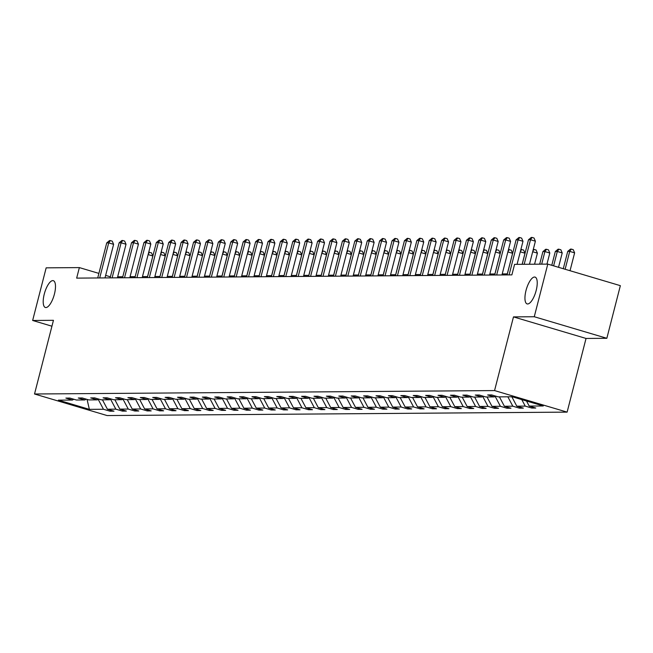<?xml version="1.0" encoding="UTF-8"?>
<svg xmlns="http://www.w3.org/2000/svg" width="653" height="653" viewBox="0 0 653 653"><rect width="100%" height="100%" fill="white"/><g stroke="black" fill="none" stroke-linecap="round" stroke-linejoin="round"><path stroke-width="0.98" d="M526 290.536A13.982 4.897 106.5 0 1 535.068 277.101A13.982 4.897 106.5 0 1 536.178 290.463A13.982 4.897 106.5 0 1 527.11 303.898A13.982 4.897 106.5 0 1 526 290.536M44.257 294.128A13.982 4.897 106.5 0 1 53.326 280.684A13.982 4.897 106.5 0 1 54.436 294.046A13.982 4.897 106.5 0 1 45.367 307.49A13.982 4.897 106.5 0 1 44.257 294.128M606.841 338.295L534.268 316.738L513.478 316.893L586.043 338.45L606.841 338.295L620.35 285.663L547.785 264.114L514.58 264.359L511.879 274.88L76.662 278.121L79.364 267.599L46.159 267.844L32.65 320.476L51.938 326.206M586.043 338.45L567.122 412.125L107.092 415.553L34.527 393.996L494.558 390.576L567.122 412.125M534.268 316.738L547.785 264.114M526.514 400.999L529.199 406.076L535.77 408.035L531.795 408.06L532.081 406.933M98.179 399.301L103.443 409.251L89.363 409.358L58.378 400.15L72.45 400.044L65.88 398.093L69.863 398.069L76.425 400.02L84.857 399.954L78.287 398.004L82.262 397.971L88.832 399.922L97.264 399.865L90.694 397.914L94.669 397.881L101.239 399.832L109.671 399.767L103.101 397.816L107.076 397.791L113.646 399.742L122.078 399.677L115.508 397.726L119.483 397.693L126.053 399.644L134.477 399.587L127.906 397.636L131.89 397.604L138.452 399.554L146.884 399.489L140.313 397.538L144.289 397.514L150.859 399.465L159.291 399.399L152.72 397.448L156.696 397.416L163.266 399.367L171.698 399.31L165.127 397.359L169.103 397.326L175.673 399.277L184.105 399.212L177.534 397.261L181.51 397.236L188.08 399.187L196.504 399.122L189.933 397.171L193.917 397.138L200.479 399.089L208.911 399.032L202.34 397.081L206.315 397.048L212.886 398.999L221.318 398.934L214.747 396.983L218.722 396.959L225.293 398.91L233.725 398.844L227.154 396.893L231.129 396.861L237.7 398.82L246.132 398.754L239.561 396.804L243.536 396.771L250.107 398.722L258.531 398.665L251.96 396.706L255.943 396.681L262.506 398.632L270.938 398.567L264.367 396.616L268.342 396.583L274.913 398.542L283.345 398.477L276.774 396.526L280.749 396.493L287.32 398.444L295.752 398.387L289.181 396.428L293.156 396.404L299.727 398.354L308.159 398.289L301.588 396.338L305.563 396.314L312.134 398.265L320.558 398.199L313.987 396.249L317.97 396.216L324.533 398.167L332.965 398.11L326.394 396.159L330.369 396.126L336.94 398.077L345.372 398.012L338.801 396.061L342.776 396.036L349.347 397.987L357.779 397.922L351.208 395.971L355.183 395.938L361.754 397.889L370.186 397.832L363.615 395.881L367.59 395.849L374.161 397.799L382.585 397.734L376.014 395.783L379.997 395.759L386.56 397.71L394.992 397.644L388.421 395.694L392.396 395.661L398.967 397.612L407.399 397.555L400.828 395.604L404.803 395.571L411.374 397.522L419.806 397.457L413.235 395.506L417.21 395.481L423.781 397.432L432.213 397.367L425.642 395.416L429.617 395.383L436.188 397.334L444.611 397.277L438.041 395.326L442.024 395.294L448.587 397.244L457.018 397.179L450.448 395.228L454.423 395.204L460.994 397.155L469.425 397.089L462.855 395.138L466.83 395.106L473.401 397.057L481.832 397L475.262 395.049L479.237 395.016L485.808 396.967L494.231 396.902L487.669 394.951L491.644 394.926L498.215 396.877L512.287 396.771L543.272 405.978L529.199 406.076M521.78 399.587L525.224 406.109L531.795 408.06M525.224 406.109L516.792 406.174L523.363 408.125L519.388 408.158L519.674 407.031M507.846 396.804L512.817 406.199L519.388 408.158M512.817 406.199L504.385 406.264L510.956 408.215L506.981 408.247L507.275 407.121M495.154 396.347L500.41 406.297L506.981 408.247M500.41 406.297L491.987 406.354L498.549 408.313L494.574 408.337L494.868 407.211M482.747 396.436L488.003 406.386L494.574 408.337M488.003 406.386L479.58 406.452L486.15 408.403L482.175 408.427L482.461 407.309M470.34 396.534L475.604 406.476L482.175 408.427M475.604 406.476L467.173 406.541L473.743 408.492L469.768 408.525L470.054 407.399M457.941 396.624L463.197 406.574L469.768 408.525M463.197 406.574L454.766 406.631L461.336 408.582L457.361 408.615L457.647 407.488M445.534 396.714L450.79 406.664L457.361 408.615M450.79 406.664L442.359 406.729L448.929 408.68L444.954 408.705L445.248 407.586M433.127 396.812L438.383 406.754L444.954 408.705M438.383 406.754L429.96 406.819L436.522 408.77L432.547 408.802L432.841 407.676M420.72 396.902L425.976 406.852L432.547 408.802M425.976 406.852L417.553 406.909L424.124 408.86L420.148 408.892L420.434 407.766M408.313 396.991L413.578 406.941L420.148 408.892M413.578 406.941L405.146 407.007L411.716 408.958L407.741 408.982L408.027 407.864M395.914 397.089L401.171 407.031L407.741 408.982M401.171 407.031L392.739 407.097L399.31 409.047L395.334 409.08L395.62 407.954M383.507 397.179L388.764 407.129L395.334 409.08M388.764 407.129L380.332 407.186L386.903 409.137L382.927 409.17L383.221 408.043M371.1 397.269L376.357 407.219L382.927 409.17M376.357 407.219L367.933 407.284L374.496 409.235L370.52 409.26L370.814 408.141M358.693 397.359L363.95 407.309L370.52 409.26M363.95 407.309L355.526 407.374L362.097 409.325L358.122 409.358L358.407 408.231M346.286 397.457L351.551 407.407L358.122 409.358M351.551 407.407L343.119 407.464L349.69 409.415L345.715 409.447L346 408.321M333.887 397.546L339.144 407.496L345.715 409.447M339.144 407.496L330.712 407.562L337.283 409.513L333.308 409.537L333.593 408.411M321.48 397.636L326.737 407.586L333.308 409.537M326.737 407.586L318.305 407.652L324.876 409.602L320.901 409.635L321.194 408.509M309.073 397.734L314.33 407.684L320.901 409.635M314.33 407.684L305.906 407.741L312.469 409.692L308.494 409.725L308.787 408.598M296.666 397.824L301.923 407.774L308.494 409.725M301.923 407.774L293.499 407.839L300.07 409.79L296.095 409.815L296.38 408.688M284.259 397.914L289.524 407.864L296.095 409.815M289.524 407.864L281.092 407.929L287.663 409.88L283.688 409.913L283.973 408.786M271.86 398.012L277.117 407.954L283.688 409.913M277.117 407.954L268.685 408.019L275.256 409.97L271.281 410.002L271.566 408.876M259.453 398.101L264.71 408.052L271.281 410.002M264.71 408.052L256.278 408.109L262.849 410.068L258.874 410.092L259.168 408.966M247.046 398.191L252.303 408.141L258.874 410.092M252.303 408.141L243.879 408.207L250.442 410.157L246.467 410.19L246.761 409.064M234.639 398.289L239.896 408.231L246.467 410.19M239.896 408.231L231.472 408.296L238.043 410.247L234.068 410.28L234.354 409.153M222.232 398.379L227.497 408.329L234.068 410.28M227.497 408.329L219.065 408.386L225.636 410.345L221.661 410.37L221.947 409.243M209.833 398.469L215.09 408.419L221.661 410.37M215.09 408.419L206.658 408.484L213.229 410.435L209.254 410.459L209.54 409.341M197.426 398.567L202.683 408.509L209.254 410.459M202.683 408.509L194.251 408.574L200.822 410.525L196.847 410.557L197.141 409.431M185.019 398.656L190.276 408.607L196.847 410.557M190.276 408.607L181.852 408.664L188.423 410.615L184.44 410.647L184.734 409.521M172.612 398.746L177.869 408.696L184.44 410.647M177.869 408.696L169.445 408.762L176.016 410.713L172.041 410.737L172.327 409.619M160.205 398.844L165.47 408.786L172.041 410.737M165.47 408.786L157.038 408.851L163.609 410.802L159.634 410.835L159.92 409.709M147.807 398.934L153.063 408.884L159.634 410.835M153.063 408.884L144.631 408.941L151.202 410.892L147.227 410.925L147.513 409.798M135.4 399.024L140.656 408.974L147.227 410.925M140.656 408.974L132.224 409.039L138.795 410.99L134.82 411.015L135.114 409.896M122.993 399.122L128.249 409.064L134.82 411.015M128.249 409.064L119.826 409.129L126.396 411.08L122.413 411.112L122.707 409.986M110.586 399.212L115.842 409.162L122.413 411.112M115.842 409.162L107.418 409.219L113.989 411.17L110.014 411.202L110.3 410.076M103.443 409.251L110.014 411.202M495.57 396.093L494.231 396.902M511.83 396.771L516.792 406.174M483.163 396.183L481.832 397M499.423 396.869L504.385 406.264M470.764 396.273L469.425 397.089M487.016 396.959L491.987 406.354M458.357 396.371L457.018 397.179M474.609 397.048L479.58 406.452M445.95 396.461L444.611 397.277M462.202 397.146L467.173 406.541M433.543 396.551L432.213 397.367M449.803 397.236L454.766 406.631M421.136 396.649L419.806 397.457M437.396 397.326L442.359 406.729M408.737 396.738L407.399 397.555M424.989 397.424L429.96 406.819M396.33 396.828L394.992 397.644M412.582 397.514L417.553 406.909M383.923 396.926L382.585 397.734M400.175 397.604L405.146 407.007M371.516 397.016L370.186 397.832M387.776 397.701L392.739 407.097M359.109 397.106L357.779 397.922M375.369 397.791L380.332 407.186M346.71 397.204L345.372 398.012M362.962 397.881L367.933 407.284M334.303 397.293L332.965 398.11M350.555 397.979L355.526 407.374M321.896 397.383L320.558 398.199M338.148 398.069L343.119 407.464M309.489 397.481L308.159 398.289M325.749 398.159L330.712 407.562M297.082 397.571L295.752 398.387M313.342 398.248L318.305 407.652M284.684 397.661L283.345 398.477M300.935 398.346L305.906 407.741M272.277 397.759L270.938 398.567M288.528 398.436L293.499 407.839M259.87 397.848L258.531 398.665M276.121 398.526L281.092 407.929M247.463 397.938L246.132 398.754M263.722 398.624L268.685 408.019M235.064 398.028L233.725 398.844M251.315 398.714L256.278 408.109M222.657 398.126L221.318 398.934M238.908 398.803L243.879 408.207M210.25 398.216L208.911 399.032M226.501 398.901L231.472 408.296M197.843 398.306L196.504 399.122M214.094 398.991L219.065 408.386M185.436 398.403L184.105 399.212M201.695 399.081L206.658 408.484M173.037 398.493L171.698 399.31M189.288 399.179L194.251 408.574M160.63 398.583L159.291 399.399M176.881 399.269L181.852 408.664M148.223 398.681L146.884 399.489M164.474 399.358L169.445 408.762M135.816 398.771L134.477 399.587M152.067 399.456L157.038 408.851M123.409 398.861L122.078 399.677M139.669 399.546L144.631 408.941M111.01 398.959L109.671 399.767M127.262 399.636L132.224 409.039M98.603 399.048L97.264 399.865M114.855 399.734L119.826 409.129M86.196 399.138L84.857 399.954M102.448 399.824L107.418 409.219M73.789 399.236L72.45 400.044M513.478 316.893L494.558 390.576M34.527 393.996L53.448 320.321L32.65 320.476M110.398 276.815L105.639 275.403M98.889 273.403L79.364 267.599M507.365 273.876L502.23 273.917M494.958 273.966L489.823 274.007M482.551 274.064L477.425 274.097M470.144 274.154L465.018 274.195M457.745 274.244L452.611 274.284M445.338 274.342L440.204 274.374M432.931 274.431L427.797 274.472M420.524 274.521L415.398 274.562M408.117 274.619L402.991 274.652M395.718 274.709L390.584 274.75M383.311 274.799L378.177 274.84M370.904 274.897L365.77 274.929M358.497 274.986L353.371 275.027M346.09 275.076L340.964 275.117M333.691 275.166L328.557 275.207M321.284 275.264L316.15 275.297M308.877 275.354L303.751 275.395M296.47 275.444L291.344 275.484M284.063 275.542L278.937 275.574M271.664 275.631L266.53 275.672M259.257 275.721L254.123 275.762M246.85 275.819L241.724 275.852M234.443 275.909L229.317 275.95M222.036 275.999L216.91 276.039M209.637 276.097L204.503 276.129M197.23 276.186L192.096 276.227M184.823 276.276L179.697 276.317M172.416 276.374L167.29 276.407M160.009 276.464L154.883 276.505M147.611 276.554L142.476 276.594M135.204 276.652L130.069 276.684M122.797 276.741L117.671 276.782M87.053 399.391L89.363 409.358M104.994 277.917L113.614 244.336L108.708 242.883L99.705 277.949M106.725 242.9L109.492 240.59L110.292 240.59L108.708 242.883L106.725 242.9L97.721 277.966M110.292 240.59L112.251 241.169L113.614 244.336M147.562 276.554L152.843 255.992L148.125 254.588M148.729 252.246L151.472 252.825L152.843 255.992M149.513 252.238L148.264 254.058M117.401 277.819L126.021 244.246L121.115 242.794L112.112 277.86M119.132 242.802L121.899 240.5L122.691 240.492L121.115 242.794L119.132 242.802L110.12 277.876M122.691 240.492L124.658 241.079L126.021 244.246M129.808 277.729L138.428 244.157L133.522 242.696L124.519 277.77M131.531 242.712L134.306 240.41L135.098 240.402L133.522 242.696L131.531 242.712L122.527 277.786M135.098 240.402L137.057 240.981L138.428 244.157M159.961 276.464L165.242 255.894L160.532 254.499M161.136 252.156L163.879 252.727L165.242 255.894M161.92 252.148L160.671 253.96M172.368 276.374L177.649 255.805L172.939 254.409M173.543 252.058L176.286 252.638L177.649 255.805M174.327 252.058L173.078 253.87M142.207 277.639L150.827 244.059L145.929 242.606L136.926 277.672M143.938 242.622L146.713 240.32L147.505 240.312L145.929 242.606L143.938 242.622L134.934 277.688M147.505 240.312L149.464 240.892L150.827 244.059M184.775 276.276L190.056 255.715L185.346 254.311M185.942 251.968L188.693 252.548L190.056 255.715M186.725 251.96L185.476 253.78M154.614 277.541L163.234 243.969L158.336 242.516L149.325 277.582M156.345 242.524L159.112 240.222L159.912 240.214L158.336 242.516L156.345 242.524L147.341 277.598M159.912 240.214L161.871 240.802L163.234 243.969M197.182 276.186L202.463 255.617L197.745 254.221M198.349 251.878L201.1 252.45L202.463 255.617M199.132 251.87L197.883 253.691M167.021 277.452L175.641 243.879L170.735 242.418L161.732 277.492M168.752 242.434L171.519 240.133L172.319 240.124L170.735 242.418L168.752 242.434L159.748 277.509M172.319 240.124L174.278 240.712L175.641 243.879M209.589 276.097L214.87 255.527L210.152 254.131M210.756 251.78L213.498 252.36L214.87 255.527M211.539 251.78L210.29 253.593M179.428 277.362L188.048 243.781L183.142 242.328L174.139 277.403M181.159 242.345L183.926 240.043L184.717 240.035L183.142 242.328L181.159 242.345L172.147 277.411M184.717 240.035L186.685 240.614L188.048 243.781M221.987 275.999L227.268 255.437L222.559 254.033M223.163 251.691L225.905 252.27L227.268 255.437M223.946 251.683L222.697 253.503M191.835 277.264L200.455 243.691L195.549 242.239L186.546 277.305M193.557 242.255L196.333 239.945L197.124 239.945L195.549 242.239L193.557 242.255L184.554 277.321M197.124 239.945L199.083 240.524L200.455 243.691M234.394 275.909L239.675 255.347L234.966 253.944M235.57 251.601L238.312 252.172L239.675 255.347M236.353 251.593L235.104 253.413M204.234 277.174L212.854 243.602L207.956 242.141L198.953 277.215M205.964 242.157L208.74 239.855L209.531 239.847L207.956 242.141L205.964 242.157L196.961 277.231M209.531 239.847L211.49 240.435L212.854 243.602M246.801 275.819L252.082 255.25L247.373 253.854M247.969 251.503L250.719 252.082L252.082 255.25M248.752 251.503L247.503 253.315M216.641 277.084L225.261 243.504L220.363 242.051L211.352 277.125M218.371 242.067L221.138 239.765L221.938 239.757L220.363 242.051L218.371 242.067L209.368 277.133M221.938 239.757L223.897 240.337L225.261 243.504M229.048 276.986L237.668 243.414L232.762 241.961L223.759 277.027M230.778 241.977L233.545 239.667L234.345 239.667L232.762 241.961L230.778 241.977L221.775 277.043M234.345 239.667L236.304 240.247L237.668 243.414M241.455 276.896L250.075 243.324L245.169 241.863L236.166 276.937M243.185 241.879L245.952 239.578L246.744 239.569L245.169 241.863L243.185 241.879L234.174 276.954M246.744 239.569L248.711 240.157L250.075 243.324M253.862 276.807L262.482 243.234L257.576 241.773L248.573 276.848M255.584 241.79L258.359 239.488L259.151 239.48L257.576 241.773L255.584 241.79L246.581 276.856M259.151 239.48L261.11 240.059L262.482 243.234M266.261 276.709L274.88 243.136L269.983 241.683L260.98 276.75M267.991 241.7L270.766 239.39L271.558 239.39L269.983 241.683L267.991 241.7L258.988 276.766M271.558 239.39L273.517 239.969L274.88 243.136M278.668 276.619L287.287 243.047L282.39 241.586L273.378 276.66M280.398 241.602L283.165 239.3L283.965 239.292L282.39 241.586L280.398 241.602L271.395 276.676M283.965 239.292L285.924 239.88L287.287 243.047M291.075 276.529L299.694 242.957L294.789 241.496L285.785 276.57M292.805 241.512L295.572 239.21L296.372 239.202L294.789 241.496L292.805 241.512L283.802 276.578M296.372 239.202L298.331 239.782L299.694 242.957M303.482 276.439L312.101 242.859L307.196 241.406L298.192 276.472M305.212 241.422L307.979 239.112L308.771 239.112L307.196 241.406L305.212 241.422L296.201 276.488M308.771 239.112L310.738 239.692L312.101 242.859M315.889 276.341L324.508 242.769L319.603 241.316L310.599 276.382M317.611 241.324L320.386 239.022L321.178 239.014L319.603 241.316L317.611 241.324L308.608 276.399M321.178 239.014L323.137 239.602L324.508 242.769M328.288 276.252L336.907 242.679L332.01 241.218L323.006 276.292M330.018 241.235L332.793 238.933L333.585 238.925L332.01 241.218L330.018 241.235L321.015 276.309M333.585 238.925L335.544 239.504L336.907 242.679M259.208 275.721L264.489 255.16L259.772 253.756M260.376 251.413L263.126 251.993L264.489 255.16M261.159 251.405L259.91 253.225M271.615 275.631L276.896 255.07L272.179 253.666M272.783 251.323L275.525 251.895L276.896 255.07M273.566 251.315L272.317 253.135M284.014 275.542L289.295 254.972L284.586 253.576M285.19 251.225L287.932 251.805L289.295 254.972M285.973 251.225L284.724 253.038M296.421 275.444L301.702 254.882L296.993 253.478M297.597 251.136L300.339 251.715L301.702 254.882M298.38 251.127L297.131 252.948M308.828 275.354L314.109 254.792L309.4 253.388M309.995 251.046L312.746 251.617L314.109 254.792M310.779 251.038L309.53 252.858M321.235 275.264L326.516 254.694L321.798 253.299M322.402 250.948L325.153 251.527L326.516 254.694M323.186 250.948L321.937 252.76M333.642 275.174L338.915 254.605L334.205 253.209M334.809 250.858L337.552 251.438L338.915 254.605M335.593 250.85L334.344 252.67M346.041 275.076L351.322 254.515L346.612 253.111M347.216 250.768L349.959 251.34L351.322 254.515M348 250.76L346.751 252.58M358.448 274.986L363.729 254.417L359.019 253.021M359.623 250.67L362.366 251.25L363.729 254.417M360.407 250.67L359.158 252.482M370.855 274.897L376.136 254.327L371.426 252.931M372.022 250.581L374.773 251.16L376.136 254.327M372.806 250.572L371.557 252.393M340.695 276.162L349.314 242.581L344.417 241.128L335.405 276.195M342.425 241.145L345.192 238.835L345.992 238.835L344.417 241.128L342.425 241.145L333.422 276.211M345.992 238.835L347.951 239.414L349.314 242.581M383.262 274.799L388.543 254.237L383.825 252.833M384.429 250.491L387.18 251.062L388.543 254.237M385.213 250.483L383.964 252.303M353.102 276.064L361.721 242.492L356.816 241.039L347.812 276.105M354.832 241.047L357.599 238.745L358.399 238.737L356.816 241.039L354.832 241.047L345.829 276.121M358.399 238.737L360.358 239.325L361.721 242.492M395.669 274.709L400.942 254.139L396.232 252.744M396.836 250.393L399.579 250.972L400.942 254.139M397.62 250.393L396.371 252.205M365.509 275.974L374.128 242.402L369.223 240.941L360.219 276.015M367.239 240.957L370.006 238.655L370.798 238.647L369.223 240.941L367.239 240.957L358.228 276.031M370.798 238.647L372.765 239.227L374.128 242.402M408.068 274.619L413.349 254.05L408.639 252.654M409.243 250.303L411.986 250.883L413.349 254.05M410.027 250.295L408.778 252.115M377.916 275.884L386.535 242.304L381.63 240.851L372.626 275.917M379.638 240.867L382.413 238.557L383.205 238.557L381.63 240.851L379.638 240.867L370.635 275.933M383.205 238.557L385.164 239.137L386.535 242.304M420.475 274.521L425.756 253.96L421.046 252.556M421.65 250.213L424.393 250.793L425.756 253.96M422.434 250.205L421.185 252.025M390.314 275.786L398.934 242.214L394.037 240.761L385.033 275.827M392.045 240.769L394.82 238.467L395.612 238.459L394.037 240.761L392.045 240.769L383.042 275.844M395.612 238.459L397.571 239.047L398.934 242.214M432.882 274.431L438.163 253.862L433.453 252.466M434.049 250.123L436.8 250.695L438.163 253.862M434.833 250.115L433.584 251.927M402.721 275.697L411.341 242.124L406.444 240.663L397.432 275.737M404.452 240.679L407.219 238.378L408.019 238.369L406.444 240.663L404.452 240.679L395.449 275.754M408.019 238.369L409.978 238.949L411.341 242.124M445.289 274.342L450.57 253.772L445.852 252.376M446.456 250.026L449.199 250.605L450.57 253.772M447.24 250.017L445.991 251.838M415.128 275.607L423.748 242.026L418.842 240.573L409.839 275.639M416.859 240.59L419.626 238.28L420.426 238.28L418.842 240.573L416.859 240.59L407.856 275.656M420.426 238.28L422.385 238.859L423.748 242.026M457.696 274.244L462.969 253.682L458.259 252.278M458.863 249.936L461.606 250.515L462.969 253.682M459.647 249.928L458.398 251.748M427.535 275.509L436.155 241.936L431.249 240.484L422.246 275.55M429.266 240.492L432.033 238.19L432.825 238.182L431.249 240.484L429.266 240.492L420.254 275.566M432.825 238.182L434.792 238.769L436.155 241.936M470.095 274.154L475.376 253.584L470.666 252.189M471.27 249.846L474.013 250.417L475.376 253.584M472.054 249.838L470.805 251.658M439.934 275.419L448.562 241.847L443.656 240.386L434.653 275.46M441.665 240.402L444.44 238.1L445.232 238.092L443.656 240.386L441.665 240.402L432.661 275.476M445.232 238.092L447.191 238.68L448.562 241.847M482.502 274.064L487.783 253.495L483.073 252.099M483.677 249.748L486.42 250.328L487.783 253.495M484.461 249.748L483.212 251.56M452.341 275.329L460.961 241.749L456.063 240.296L447.06 275.37M454.072 240.312L456.847 238.01L457.639 238.002L456.063 240.296L454.072 240.312L445.068 275.378M457.639 238.002L459.598 238.582L460.961 241.749M494.909 273.966L500.19 253.405L495.48 252.001M496.076 249.658L498.827 250.238L500.19 253.405M496.86 249.65L495.611 251.47M464.748 275.231L473.368 241.659L468.47 240.206L459.459 275.272M466.479 240.222L469.246 237.912L470.046 237.904L468.47 240.206L466.479 240.222L457.475 275.288M470.046 237.904L472.005 238.492L473.368 241.659M507.316 273.876L512.597 253.315L507.879 251.911M508.483 249.568L511.226 250.14L512.597 253.315M509.267 249.56L508.018 251.381M477.155 275.142L485.775 241.569L480.869 240.108L471.866 275.182M478.886 240.124L481.653 237.823L482.453 237.814L480.869 240.108L478.886 240.124L469.882 275.199M482.453 237.814L484.412 238.402L485.775 241.569M522.155 264.302L524.996 253.217L520.286 251.821M520.89 249.47L523.633 250.05L524.996 253.217M521.674 249.47L520.425 251.283M489.562 275.052L498.182 241.471L493.276 240.018L484.273 275.093M491.293 240.035L494.06 237.733L494.852 237.725L493.276 240.018L491.293 240.035L482.281 275.101M494.852 237.725L496.819 238.304L498.182 241.471M534.562 264.212L537.403 253.127L532.693 251.723M533.297 249.381L536.04 249.96L537.403 253.127M534.081 249.373L532.832 251.193M501.961 274.954L510.589 241.381L505.683 239.929L496.68 274.995M503.692 239.945L506.467 237.635L507.259 237.635L505.683 239.929L503.692 239.945L494.688 275.011M507.259 237.635L509.218 238.214L510.589 241.381M546.961 264.114L549.81 253.038L544.904 251.576L542.921 251.593L539.688 264.171M541.68 264.155L544.904 251.576L546.488 249.283L548.447 249.862L549.81 253.038M542.921 251.593L545.688 249.291L546.488 249.283M517.07 264.343L522.988 241.292L518.09 239.831L509.087 274.905M516.099 239.847L518.874 237.545L519.666 237.537L518.09 239.831L516.099 239.847L507.095 274.921M519.666 237.537L521.625 238.125L522.988 241.292M558.527 267.306L562.217 252.94L557.311 251.487L555.328 251.503L551.785 265.298M553.622 265.844L557.311 251.487L558.886 249.193L560.854 249.773L562.217 252.94M555.328 251.503L558.095 249.193L558.886 249.193M529.477 264.245L535.395 241.202L530.497 239.741L524.188 264.285M528.506 239.757L531.273 237.455L532.073 237.447L530.497 239.741L528.506 239.757L522.204 264.302M532.073 237.447L534.032 238.027L535.395 241.202M570.036 270.717L574.624 252.85L569.718 251.397L567.726 251.405L563.286 268.718M565.131 269.265L569.718 251.397L571.293 249.095L573.252 249.683L574.624 252.85M567.726 251.405L570.502 249.103L571.293 249.095"/></g></svg>
